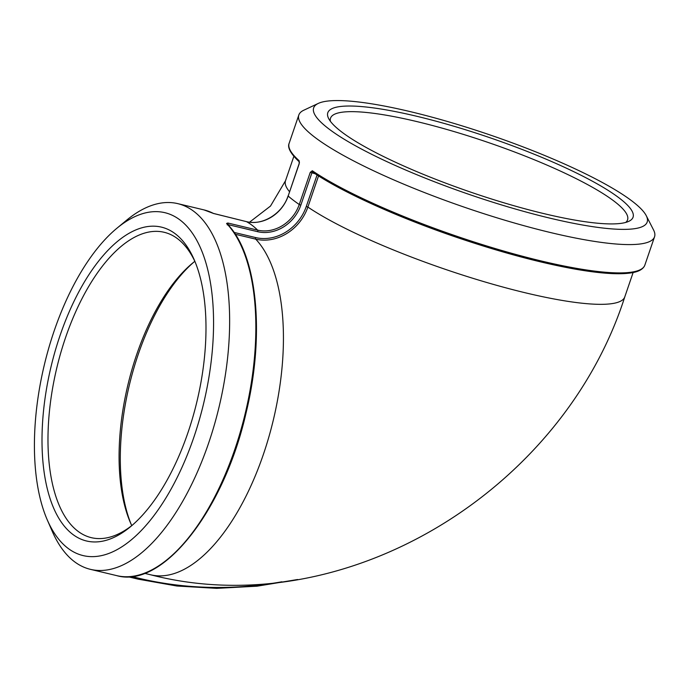 <?xml version="1.0" encoding="UTF-8"?>
<svg xmlns="http://www.w3.org/2000/svg" width="689" height="689" viewBox="0 0 689 689"><rect width="100%" height="100%" fill="white"/><g stroke="black" fill="none" stroke-linecap="round" stroke-linejoin="round"><path stroke-width="1.03" d="M312.315 170.76A1.3 1.077 124.1 0 0 312.66 172.069L312.66 172.069C341.77 191.99 398.147 217.5 457.324 237.567C501.006 252.355 540.288 262.871 575.169 269.132C600.541 273.576 619.359 274.799 631.632 272.818C638.203 271.776 642.467 269.554 644.413 266.135L644.852 265.119A187.994 33.615 -161.1 0 1 507.483 252.122A187.994 33.615 -161.1 0 1 312.315 170.76L310.265 172.345L299.25 204.512A35.294 30.609 -52.7 0 1 257.608 230.117L227.844 223.012L226.569 223.469A187.994 87.408 103.4 0 1 238.075 439.427A187.994 87.408 103.4 0 1 116.665 575.616L90.457 569.355A187.994 87.408 -76.6 0 0 212.255 431.925A187.994 87.408 -76.6 0 0 199.397 216.225A187.994 87.408 -76.6 0 0 177.745 203.634A187.994 87.408 -76.6 0 0 126.595 220.222L116.958 228.197A176.263 81.948 103.4 0 1 208.466 379.992A176.263 81.948 103.4 0 1 62.355 543.311A176.263 81.948 103.4 0 1 47.317 519.997A176.263 81.948 103.4 0 1 116.958 228.197M227.232 224.915L227.913 224.588L257.669 231.693A36.595 31.737 127.3 0 0 300.843 205.141L311.859 172.982L312.978 172.207A186.693 33.382 18.9 0 0 492.549 248.841A186.693 33.382 18.9 0 0 639.073 270.252M116.665 575.616C162.682 588.966 224.011 510.609 246.119 412.702C265.222 334.492 257.324 253.948 227.051 223.744A1.3 1.102 136.3 0 0 227.051 223.744A1.3 1.102 136.3 0 0 226.569 223.469M47.317 519.997L52.312 531.46A187.994 87.408 -76.6 0 0 68.357 556.324A187.994 87.408 -76.6 0 0 90.457 569.355M213.401 213.418A1.3 1.145 -62.7 0 1 213.624 213.504L203.953 209.895A187.994 87.408 103.4 0 1 213.401 213.418L246.507 221.651A1.3 0.603 -76.6 0 0 246.438 221.625A1.3 0.603 -76.6 0 0 246.361 221.617M299.319 161.846A1.3 1.18 -48.4 0 1 299.147 160.709A187.994 33.615 -161.1 0 1 289.13 143.321L298.828 115.003A187.994 33.615 18.9 0 0 321.35 141.977A187.994 33.615 18.9 0 0 516.526 223.615A187.994 33.615 18.9 0 0 654.55 236.792A187.994 33.615 18.9 0 0 653.568 229.997L646.265 215.7A176.263 31.513 -161.1 0 1 532.485 213.754A176.263 31.513 -161.1 0 1 334.785 133.175A176.263 31.513 -161.1 0 1 318.301 103.41A176.263 31.513 -161.1 0 1 490.637 135.156A176.263 31.513 -161.1 0 1 646.265 215.7M257.669 231.693A1.3 0.603 -76.6 0 0 257.608 230.117A187.994 87.408 -76.6 0 0 246.507 221.651A35.294 30.609 127.3 0 0 288.157 196.046L299.172 163.879L299.147 160.709M300.843 205.141L299.25 204.512A187.994 33.615 -161.1 0 1 288.157 196.046L288.08 195.926C282.473 213.659 262.38 225.949 246.438 221.625L213.624 213.504A1.3 1.145 -62.7 0 1 213.762 213.59M318.301 103.41L303.771 110.231A187.994 33.615 18.9 0 0 298.828 115.003M330.419 121.342A156.971 28.068 -161.1 0 1 330.531 118.172A156.971 28.068 -161.1 0 1 488.139 142.459A156.971 28.068 -161.1 0 1 627.558 219.869A156.971 28.068 -161.1 0 1 625.707 222.435M194.841 261.32A156.971 72.982 -76.6 0 0 192.593 263.12A156.971 72.982 -76.6 0 0 136.698 354.525A156.971 72.982 -76.6 0 0 130.565 522.994A156.971 72.982 -76.6 0 0 131.763 525.612M131.315 524.665A160.451 74.601 103.4 0 1 194.014 261.966M132.236 525.242A156.971 72.982 103.4 0 1 91.301 537.661A156.971 72.982 103.4 0 1 65.576 337.55A156.971 72.982 103.4 0 1 164.18 232.296A156.971 72.982 103.4 0 1 195.09 261.863M341.503 131.814A161.321 28.843 18.9 0 0 494.719 199.991A161.321 28.843 18.9 0 0 628.816 221.315A161.321 28.843 18.9 0 0 489.776 137.679A161.321 28.843 18.9 0 0 328.653 118.542A161.321 28.843 18.9 0 0 341.503 131.814M60.107 335.345A161.321 75.006 -76.6 0 0 51.486 502.66A161.321 75.006 -76.6 0 0 130.436 526.766A161.321 75.006 -76.6 0 0 194.177 259.693A161.321 75.006 -76.6 0 0 60.107 335.345M235.285 234.269L255.705 239.143A1.3 0.603 103.4 0 1 255.653 237.576L234.053 232.417M318.551 175.919L307.88 207.07A179.304 32.056 -161.1 0 0 494.013 284.574A179.304 32.056 -161.1 0 0 624.785 296.89C562.543 491.223 344.534 624.734 150.684 574.798A179.304 83.36 -76.6 0 0 266.402 445.163A179.304 83.36 -76.6 0 0 255.705 239.143A44.217 38.343 127.3 0 0 307.88 207.07L306.295 206.442A42.916 37.215 -52.7 0 1 255.653 237.576M317.069 174.972L306.295 206.442M128.076 576.736L138.11 579.13A1.3 0.603 -76.6 0 0 138.179 579.156A1.3 0.603 -76.6 0 0 139.006 578.286L131.487 576.495M281.904 581.792A408.947 354.594 -52.7 0 1 139.006 578.286M315.235 173.783L310.265 172.345M227.844 223.012A1.3 0.603 103.4 0 1 227.913 224.588L227.895 224.64M299.172 163.879L299.439 161.984C286.951 150.383 288.295 145.241 289.13 143.321M299.095 163.758L288.217 195.874M289.526 191.714A179.304 32.056 -161.1 0 1 285.513 180.733L293.85 156.377M297.622 579.509L257.092 586.184L216.708 588.363L176.909 586.012L138.179 579.156L128.033 576.736M624.785 296.89L633.122 272.534M203.953 209.895L177.745 203.634M249.547 222.185L270.501 206.063L285.513 180.733M644.852 265.119L654.55 236.792M150.684 574.798L144.535 573.326"/></g></svg>
